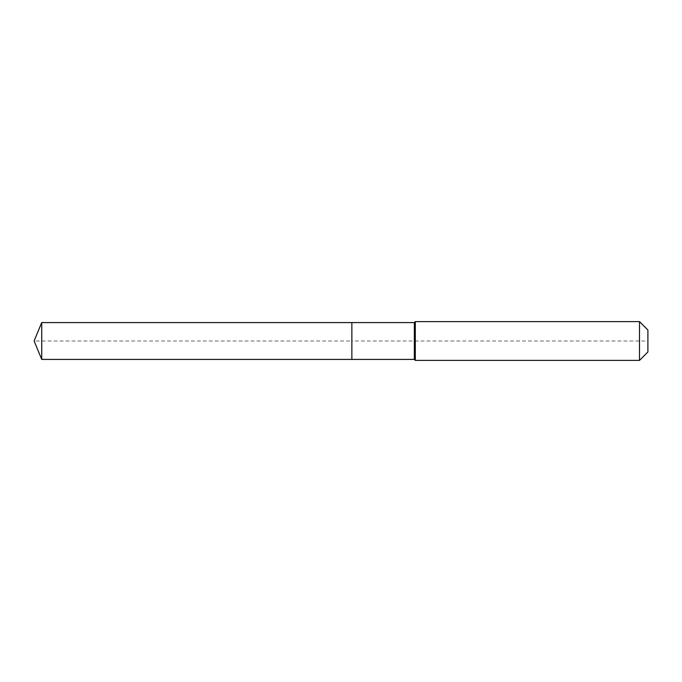 <?xml version="1.0" encoding="UTF-8"?>
<svg xmlns="http://www.w3.org/2000/svg" width="682" height="682" viewBox="0 0 682 682"><rect width="100%" height="100%" fill="white"/><g stroke="black" fill="none" stroke-linecap="round" stroke-linejoin="round"><path stroke-width="0.51" stroke-dasharray="3.41 2.56" d="M41.73 322.586L41.73 359.414M647.9 330.02L647.9 351.98L647.9 341L351.861 341L351.861 359.414L351.861 322.586L351.861 359.414L351.861 341L34.1 341M639.503 321.614L639.503 360.386M415.304 321.614L415.304 341M414.332 322.586L414.332 359.414"/><path stroke-width="1.02" d="M34.1 341L41.73 322.586L414.332 322.586L415.304 321.614L639.503 321.614L647.9 330.02L647.9 351.98L639.503 360.386L415.304 360.386L414.332 359.414L41.73 359.414L34.1 341L41.73 359.414L41.73 322.586M647.9 351.98L639.503 360.386L415.304 360.386L414.332 359.414L351.861 359.414L351.861 322.586L351.861 359.414L41.73 359.414M414.332 359.414L414.332 322.586M415.304 360.386L415.304 321.614M639.503 360.386L639.503 321.614"/></g></svg>
